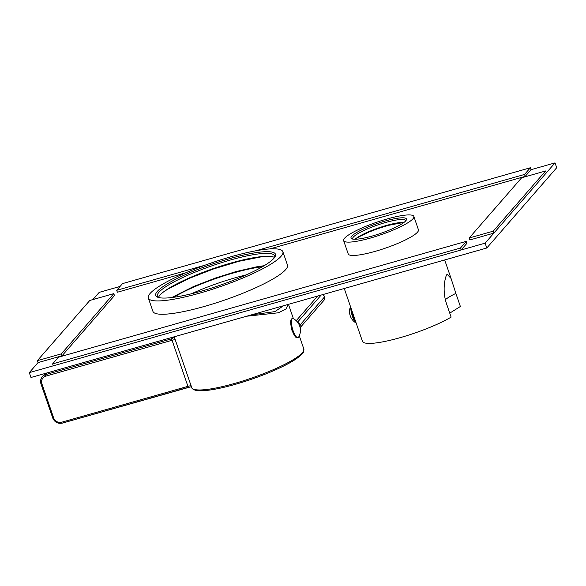 <?xml version="1.0" encoding="UTF-8"?>
<svg xmlns="http://www.w3.org/2000/svg" width="586" height="586" viewBox="0 0 586 586"><rect width="100%" height="100%" fill="white"/><g stroke="black" fill="none" stroke-linecap="round" stroke-linejoin="round"><path stroke-width="0.88" d="M173.888 336.972L173.947 336.877A5.215 4.996 -146.4 0 1 173.888 336.972L173.888 336.972A5.215 4.996 -146.4 0 1 171.215 338.935L172.079 340.276L187.938 386.342A5.215 0.93 161 0 1 190.999 385.771L191.71 386.137M190.999 385.771L191.212 386.145M246.618 316.228L278.343 312.792L286.085 308.99L288.319 304.383M291.044 325.721L291.975 330.423L293.359 333.361M251.079 314.96L274.929 311.598L283.448 305.767M297.285 337.829A9.903 2.871 -105.9 0 1 292.363 330.841A9.903 2.871 74.1 0 1 291.872 318.777L292.59 318.572A9.903 2.871 74.1 0 0 293.081 330.636A9.903 2.871 -105.9 0 0 298.003 337.624L297.285 337.829M292.59 318.572A9.903 2.871 74.1 0 1 293.44 318.711A13.28 13.28 0 0 1 298.648 337.053A9.903 2.871 -105.9 0 1 298.003 337.624M300.135 327.64L324.146 300.069L324.834 296.545L322.725 294.612M317.678 296.047L296.208 320.703M321.143 295.066L297.593 322.102A12.306 2.19 161 0 1 297.549 322.154M324.834 296.545L300.369 324.644A14.189 2.52 161 0 1 299.468 325.45M92.932 299.563L99.21 292.363L120.064 286.437M204.778 265.275L116.702 290.297L122.533 283.602L530.374 167.75L531.041 169.691L555.03 162.879L485.127 243.153L29.3 372.637L38.039 362.602L62.028 355.79L61.362 353.849L37.372 360.661L89.797 300.457L113.794 293.637L61.362 353.849M148.331 298.032L152.924 311.364A71.148 12.65 -19 0 0 214.234 303.489A71.148 12.65 -19 0 0 285.69 269.597A71.148 12.65 -19 0 0 287.462 265.04L282.87 251.702A71.148 12.65 161 0 1 281.097 256.258A71.148 12.65 -19 0 1 209.642 290.151A71.148 12.65 -19 0 1 148.331 298.032A71.148 12.65 -19 0 1 150.104 293.469A71.148 12.65 161 0 1 221.559 259.583A71.148 12.65 161 0 1 282.87 251.702M343.623 240.612L348.216 253.95A37.138 6.607 -19 0 0 380.219 249.841A37.138 6.607 -19 0 0 417.518 232.151A37.138 6.607 -19 0 0 418.441 229.771L413.855 216.432A37.138 6.607 161 0 1 412.925 218.812A37.138 6.607 -19 0 1 375.626 236.502A37.138 6.607 -19 0 1 343.623 240.612A37.138 6.607 -19 0 1 344.553 238.238A37.138 6.607 161 0 1 381.845 220.548A37.138 6.607 161 0 1 413.855 216.432M262.308 266.813A59.42 10.57 -19 0 0 233.477 272.951A59.42 10.57 -19 0 0 173.837 297.278M246.288 274.885A59.42 10.57 -19 0 0 235.147 277.801A59.42 10.57 -19 0 0 191.432 293.776M555.03 162.879L556.7 167.728L486.79 248.003L30.97 377.487L29.3 372.637M485.127 243.153L486.79 248.003M273.896 258.309A63.332 11.266 161 0 1 215.743 286.708A63.332 11.266 161 0 1 157.37 297.073A63.332 11.266 161 0 1 157.304 291.425A63.332 11.266 161 0 1 226.306 259.613A63.332 11.266 161 0 1 275.156 256.514A63.332 11.266 161 0 1 273.896 258.309M158.271 297.417A62.028 11.031 161 0 1 157.37 296.274A62.028 11.031 161 0 1 158.923 292.297A62.028 11.031 161 0 1 221.215 262.755A62.028 11.031 161 0 1 274.666 255.884A62.028 11.031 161 0 1 274.658 257.342M158.469 297.468A62.028 11.031 -19 0 1 159.919 295.205A62.028 11.031 161 0 1 217.977 267.026A62.028 11.031 161 0 1 274.541 257.503M405.724 220.856A29.322 5.215 161 0 1 378.805 234.004A29.322 5.215 161 0 1 351.776 238.802A29.322 5.215 161 0 1 351.747 236.195A29.322 5.215 161 0 1 383.691 221.464A29.322 5.215 161 0 1 406.31 220.028A29.322 5.215 161 0 1 405.724 220.856M352.801 239.11A28.018 4.981 161 0 1 352.662 238.861A28.018 4.981 161 0 1 353.365 237.066A28.018 4.981 161 0 1 381.501 223.72A28.018 4.981 161 0 1 405.644 220.614A28.018 4.981 161 0 1 405.695 220.893M355.065 239.264A28.018 4.981 161 0 1 378.534 227.932A28.018 4.981 161 0 1 404.003 222.416M493.192 231.184L469.203 237.997L521.635 177.785L545.625 170.973L493.192 231.184L493.859 233.118L469.869 239.938L469.203 237.997M545.625 170.973L546.291 172.914L493.859 233.118M37.372 360.661L38.039 362.602M113.794 293.637L114.46 295.578L62.028 355.79M530.374 167.75L524.543 174.445L255.723 250.808M116.702 290.297L117.368 292.238L185.711 272.82M524.543 174.445L525.217 176.379L269.86 248.918M531.041 169.691L525.217 176.379M52.623 363.884L53.289 365.825L461.131 249.973L466.961 243.278L466.288 241.344L58.446 357.196L52.623 363.884L460.464 248.032L466.288 241.344M461.131 249.973L460.464 248.032M344.26 288.495L362.434 341.279A52.125 9.273 161 0 0 397.462 338.415A52.125 9.273 161 0 0 451.117 317.121L446.613 304.031C444.32 297.322 443.624 290.224 444.518 282.752C445.433 277.61 446.312 274.79 447.177 274.307L451.059 278.46L455.871 293.403A32.574 5.794 -19 0 0 445.367 299.702M446.788 274.834L447.177 274.307M449.748 313.144L460.376 306.485L455.871 293.403M351.703 310.104A9.903 2.871 74.1 0 0 355.563 321.311M350.802 307.496A9.903 2.871 74.1 0 0 356.149 323.025M174.218 336.796L191.695 387.551A59.289 10.548 -19 0 0 234.503 383.471A59.289 10.548 -19 0 0 303.819 348.948L299.285 335.8M172.584 337.258A64.504 11.471 161 0 0 171.215 338.935L45.715 374.586A1.304 0.381 -105.9 0 0 45.84 376.131L172.079 340.276A5.215 0.93 161 0 1 175.221 339.704M45.84 376.131A6.512 6.124 -139 0 0 41.936 383.896L53.619 417.847A6.512 6.124 -139 0 0 61.706 422.206L187.938 386.342A1.304 0.381 74.1 0 0 188.589 387.265A1.304 0.381 74.1 0 0 188.648 387.221M235.206 384.357A58.014 10.321 -19 0 0 303.043 351.842M41.936 383.896L41.027 383.903A7.816 7.354 -139 0 1 42.324 376.725A7.816 7.354 -139 0 1 45.715 374.586L47.202 372.879M44.368 374.381A7.816 7.354 41 0 1 45.452 373.377L42.324 376.725C40.595 378.856 40.148 381.274 40.991 383.984L52.711 417.855M61.706 422.206A1.304 0.381 74.1 0 0 62.358 423.121A1.304 0.381 74.1 0 0 62.416 423.085L188.516 387.265M53.619 417.847L52.681 417.935C54.608 422.213 57.838 423.942 62.358 423.121L191.388 386.65M299.937 326.841L300.369 324.644L297.593 322.102M191.695 387.551C191.571 387.236 191.659 389.661 197.035 390.598L203.21 390.723C211.502 390.203 222.358 388.027 235.784 384.211C259.151 377.582 285.228 366.624 296.626 358.581C305.16 352.025 303.519 352.193 303.819 348.948M293.396 318.689L288.459 304.346M264.161 265.714L257.005 266.74L235.806 271.64L215.575 277.976L193.622 286.481L171.698 297.556M266.689 256.265L261.883 256.719L238.795 261.319L213.509 268.959L189.124 278.409L168.079 288.986L163.897 291.66M403.915 222.409L388.313 225.376L378.659 228.372L369.319 231.91L359.452 236.576L355.131 239.213M451.059 278.46L444.693 259.964M350.501 306.61A13.28 13.28 0 0 0 356.171 323.076"/></g></svg>
